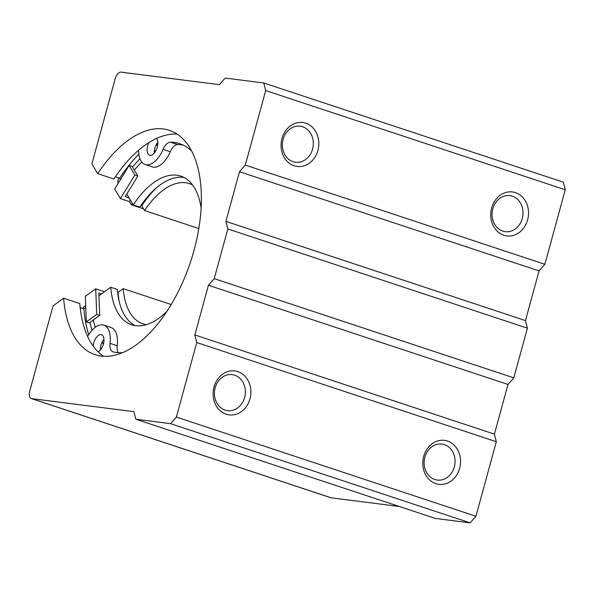 <?xml version="1.0" encoding="UTF-8"?>
<svg xmlns="http://www.w3.org/2000/svg" width="595" height="595" viewBox="0 0 595 595"><rect width="100%" height="100%" fill="white"/><g stroke="black" fill="none" stroke-linecap="round" stroke-linejoin="round"><path stroke-width="0.89" d="M134.842 174.989L120.398 198.596L114.679 189.009L129.122 165.41L134.842 174.989L137.839 175.986L125.203 196.64L129.1 197.927M130.342 200.009L129.383 201.571L120.398 198.596M129.122 165.41L132.12 166.399L137.839 175.986M129.383 201.571L131.294 204.769L143.536 208.823M118.732 177.905L117.646 181.884L118.331 183.044M120.131 180.084L120.331 179.363M131.294 204.769L132.254 203.207M86.312 321.91L96.71 314.376L95.721 288.806L85.316 296.34L86.312 321.91L89.309 322.899L99.707 315.365L98.837 292.993L101.574 293.9M96.71 314.376L99.707 315.365M104.564 291.736L95.721 288.806M83.002 308.515L83.345 307.251L85.68 305.562M134.306 170.066A112.641 58.518 108.3 0 1 141.751 162.071M154.284 151.68A112.641 58.518 108.3 0 1 155.905 150.609M103.448 343.917A112.641 58.518 108.3 0 1 102.169 342.036M95.304 327.257A112.641 58.518 108.3 0 1 93.289 320.013M201.117 208.034A78.295 40.676 108.3 0 0 180.85 176.12A78.295 40.676 108.3 0 0 133.273 204.918L126.787 194.044M166.935 311.259A78.295 40.676 108.3 0 1 131.629 324.773A78.295 40.676 108.3 0 1 110.744 287.259L117.334 289.438A78.295 40.676 108.3 0 0 135.02 325.591M98.948 295.804L110.744 287.259M133.273 204.918L139.862 207.097A78.295 40.676 108.3 0 1 184.056 177.488M117.602 292.264L118.041 292.405A82.727 42.974 108.3 0 0 119.223 301.606M140.911 205.535L141.729 205.803A82.727 42.974 108.3 0 1 157.065 187.306M141.729 205.803L144.585 210.578A73.862 38.37 108.3 0 1 189.344 183.602A73.862 38.37 108.3 0 1 192.601 185.015M146.363 324.654A73.862 38.37 108.3 0 1 142.912 323.836A73.862 38.37 108.3 0 1 123.225 288.657L118.041 292.405M123.225 288.657L171.167 304.528M144.585 210.578L198.812 228.539M122.339 352.731A109.316 56.793 -71.7 0 1 113.102 351.861A11.082 5.757 -71.7 0 1 112.886 351.794A11.082 5.757 -71.7 0 1 110.023 343.36A23.964 12.45 -71.7 0 0 103.82 325.115A23.964 12.45 -71.7 0 0 90.47 332.203L87.591 336.383M138.494 150.334L138.962 154.938A23.964 12.45 -71.7 0 0 145.135 164.517A23.964 12.45 -71.7 0 0 163.097 149.345L170.282 151.725A23.964 12.45 -71.7 0 1 152.327 166.898L145.135 164.517M191.702 151.056A109.316 56.793 -71.7 0 0 179.727 143.7A109.316 56.793 -71.7 0 0 170.46 142.183A11.082 5.757 -71.7 0 0 163.097 149.345M183.245 145.121A109.316 56.793 -71.7 0 0 177.652 144.563A11.082 5.757 -71.7 0 0 170.282 151.725M110.023 343.36L117.208 345.74A11.082 5.757 -71.7 0 0 118.249 352.686M117.208 345.74A23.964 12.45 -71.7 0 0 111.012 327.495L103.82 325.115M148.884 142.621A9.23 4.797 -71.7 0 0 149.583 155.206A9.23 4.797 -71.7 0 0 150.052 155.317A9.23 4.797 -71.7 0 0 156.753 148.75A9.23 4.797 -71.7 0 0 156.552 138.457M98.153 351.905A9.23 4.797 -71.7 0 0 103.701 342.802A9.23 4.797 -71.7 0 0 101.485 334.695A9.23 4.797 -71.7 0 0 93.207 346.141M157.861 142.25A9.23 4.797 -71.7 0 0 154.298 153.012M103.961 339.269A9.23 4.797 -71.7 0 0 100.399 350.031M177.154 134.091A118.174 61.397 -71.7 0 0 113.868 179.006L97.692 173.651L91.883 163.915L115.185 78.748A7.385 3.838 108.3 0 1 120.986 72.136L219.384 84.669L225.185 78.064L263.771 82.98L265.69 90.566L245.296 165.09L239.502 171.702L225.907 221.385L227.826 228.971L214.23 278.661L208.429 285.265L194.84 334.948L196.759 342.534L176.365 417.065L170.572 423.67L135.838 419.244L133.92 411.658L31.669 398.635A7.385 3.838 108.3 0 1 31.29 398.546A7.385 3.838 108.3 0 1 29.75 391.049L53.052 305.875L63.613 298.221L79.79 303.576A118.174 61.397 -71.7 0 0 103.575 356.293M85.754 307.481L83.91 308.82L80.169 307.578M120.458 179.571L119.64 178.203L115.363 176.789M176.365 417.065L475.933 516.252L470.132 522.864L435.399 518.438L135.838 419.244M170.572 423.67L470.132 522.864M399.357 506.501L331.229 497.829A7.385 3.838 108.3 0 1 330.85 497.74L31.29 398.546M263.771 82.98L563.331 182.167L565.25 189.76L544.864 264.284L539.063 270.889L525.467 320.579L527.386 328.165L513.797 377.847L507.996 384.452L494.4 434.142L496.319 441.728L475.933 516.252M265.69 90.566L565.25 189.76M281.971 138.531A22.156 18.839 -82.7 0 1 313.974 129.018A22.156 18.839 -82.7 0 1 303.881 165.901A22.156 18.839 -82.7 0 1 281.971 138.531M491.663 207.967A22.156 18.839 -82.7 0 1 523.667 198.455A22.156 18.839 -82.7 0 1 513.582 235.337A22.156 18.839 -82.7 0 1 491.663 207.967M245.296 165.09L544.864 264.284M239.502 171.702L539.063 270.889M225.907 221.385L525.467 320.579M227.826 228.971L527.386 328.165M214.23 278.661L513.797 377.847M208.429 285.265L507.996 384.452M194.84 334.948L494.4 434.142M196.759 342.534L496.319 441.728M214.007 386.951A22.156 18.839 -82.7 0 1 246.018 377.438A22.156 18.839 -82.7 0 1 235.925 414.321A22.156 18.839 -82.7 0 1 214.007 386.951M423.7 456.387A22.156 18.839 -82.7 0 1 455.711 446.875A22.156 18.839 -82.7 0 1 445.618 483.757A22.156 18.839 -82.7 0 1 423.7 456.387M97.692 173.651A118.174 61.397 108.3 0 1 169.426 130.327A118.174 61.397 108.3 0 1 190.564 261.815A118.174 61.397 108.3 0 1 95.133 354.702A118.174 61.397 108.3 0 1 63.613 298.221M492.816 208.771A18.162 15.433 -82.7 0 1 509.841 195.636A18.162 15.433 -82.7 0 1 522.856 215.598A18.162 15.433 -82.7 0 1 505.252 231.663A18.162 15.433 -82.7 0 1 492.816 208.771M424.86 457.198A18.162 15.433 -82.7 0 1 441.884 444.056A18.162 15.433 -82.7 0 1 454.9 464.026A18.162 15.433 -82.7 0 1 437.295 480.083A18.162 15.433 -82.7 0 1 424.86 457.198M283.123 139.342A18.162 15.433 -82.7 0 1 300.148 126.207A18.162 15.433 -82.7 0 1 313.163 146.169A18.162 15.433 -82.7 0 1 295.559 162.234A18.162 15.433 -82.7 0 1 283.123 139.342M215.167 387.762A18.162 15.433 -82.7 0 1 232.184 374.627A18.162 15.433 -82.7 0 1 245.207 394.589A18.162 15.433 -82.7 0 1 227.602 410.654A18.162 15.433 -82.7 0 1 215.167 387.762M89.964 322.423A118.174 61.397 -71.7 0 0 92.054 330.262M100.443 347.934A118.174 61.397 -71.7 0 0 101.187 348.982M157.794 144.503A118.174 61.397 -71.7 0 0 155.689 145.827M139.951 158.806A118.174 61.397 -71.7 0 0 132.484 167.002M83.91 308.82A124.459 64.654 -71.7 0 0 88.722 334.74M138.88 154.142A124.459 64.654 -71.7 0 0 119.64 178.203M170.46 142.183L177.652 144.563M31.669 398.635L331.229 497.829M102.139 342.088L103.374 344.185"/></g></svg>
